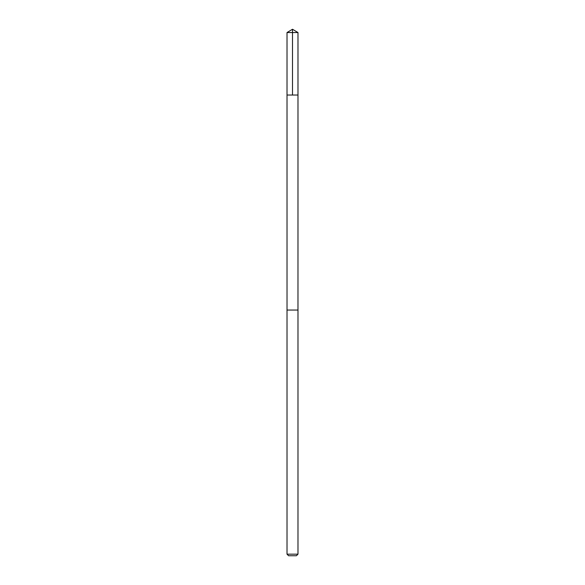 <?xml version="1.0" encoding="UTF-8"?>
<svg xmlns="http://www.w3.org/2000/svg" width="585" height="585" viewBox="0 0 585 585"><rect width="100%" height="100%" fill="white"/><g stroke="black" fill="none" stroke-linecap="round" stroke-linejoin="round"><path stroke-width="0.88" d="M287.016 95.041L297.984 95.041L297.984 32.548L287.016 32.548L287.016 95.041L297.984 95.041L297.977 310.05L287.023 310.05L287.016 95.041M295.527 310.05L287.016 310.05L287.016 554.17L297.984 554.17L297.984 310.05L295.527 310.05M297.984 554.17L296.398 555.75L288.602 555.75L287.016 554.17M292.5 95.041L292.5 29.25L287.016 32.548M292.5 29.25L297.984 32.548"/></g></svg>
